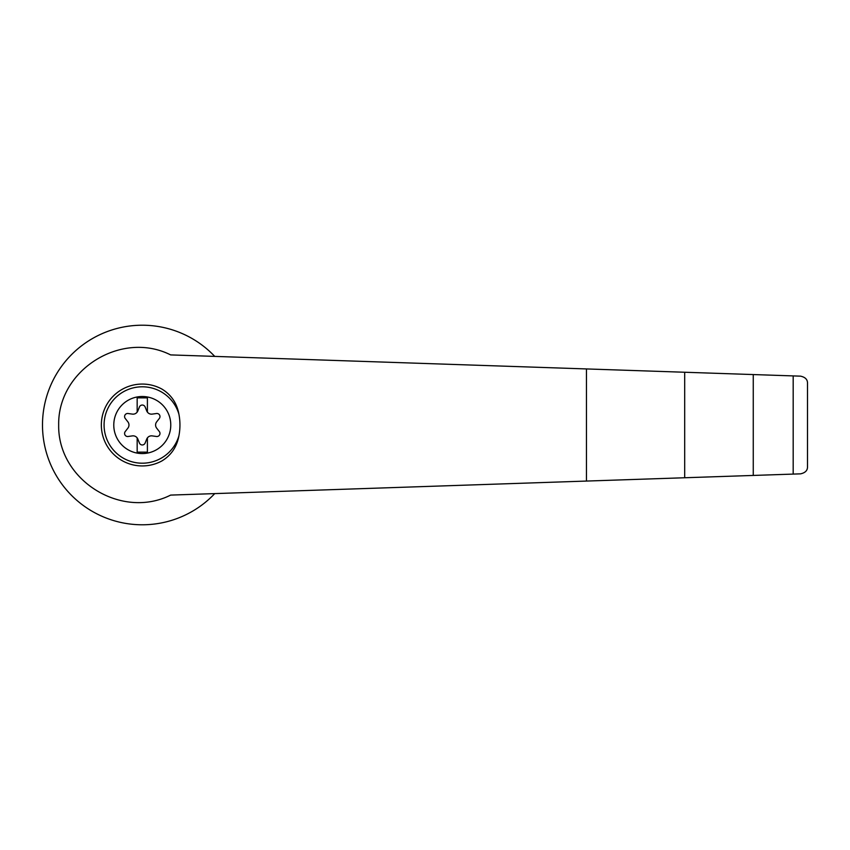 <?xml version="1.0" encoding="UTF-8"?>
<svg xmlns="http://www.w3.org/2000/svg" width="850" height="850" viewBox="0 0 850 850"><rect width="100%" height="100%" fill="white"/><g stroke="black" fill="none" stroke-linecap="round" stroke-linejoin="round"><path stroke-width="1.27" d="M170.637 354.907C121.284 330.066 57.704 369.877 58.671 425C57.704 480.123 121.284 519.934 170.637 495.093L684.686 477.753L684.686 372.247L170.637 354.907M214.731 356.394A99.779 99.779 0 0 0 72.367 353.802A99.779 99.779 0 0 0 72.367 496.198A99.779 99.779 0 0 0 214.731 493.606M684.686 477.753L800.572 473.843C805.311 472.802 807.617 470.422 807.5 466.682L807.5 383.318C807.617 379.578 805.311 377.198 800.572 376.157L684.686 372.247M142.279 396.514A28.486 28.486 0 0 1 169.575 433.171A28.486 28.486 0 0 1 113.921 422.237A28.486 28.486 0 0 1 142.279 396.514M137.169 437.888A5.121 5.121 0 0 0 132.366 435.891L128.084 436.486A3.071 3.071 0 0 1 125.237 431.556L127.893 428.145A5.121 5.121 0 0 0 127.893 421.855L125.237 418.444A3.071 3.071 0 0 1 128.084 413.514L132.366 414.109A5.121 5.121 0 0 0 137.169 412.112L137.169 397.874L147.401 397.874L147.401 412.112A5.121 5.121 0 0 0 152.203 414.109L156.485 413.514A3.071 3.071 0 0 1 159.333 418.444L156.666 421.855A5.121 5.121 0 0 0 156.666 428.145L159.333 431.556A3.071 3.071 0 0 1 156.485 436.486L152.203 435.891A5.121 5.121 0 0 0 146.752 439.036L145.127 443.041A3.071 3.071 0 0 1 139.432 443.041L137.817 439.036A5.121 5.121 0 0 0 137.169 437.888L137.169 452.126L147.401 452.126L147.401 437.888M178.883 435.965C176.821 446.941 171.201 455.249 161.989 460.881A40.938 40.938 0 0 1 101.341 425A40.938 40.938 0 0 1 161.989 389.119C171.201 394.751 176.832 403.059 178.883 414.035A55.197 53.316 90 0 1 178.883 435.965A38.208 38.208 0 0 1 120.062 456.078A38.208 38.208 0 0 1 120.062 393.922A38.208 38.208 0 0 1 178.883 414.035M793.178 474.098L793.178 375.902M753.259 475.437L753.259 374.563M137.169 412.112A5.121 5.121 0 0 0 137.817 410.964L139.432 406.959A3.071 3.071 0 0 1 145.127 406.959L146.752 410.964A5.121 5.121 0 0 0 147.401 412.112M807.5 466.682L807.5 383.318M586.447 481.068L586.447 368.932"/></g></svg>
